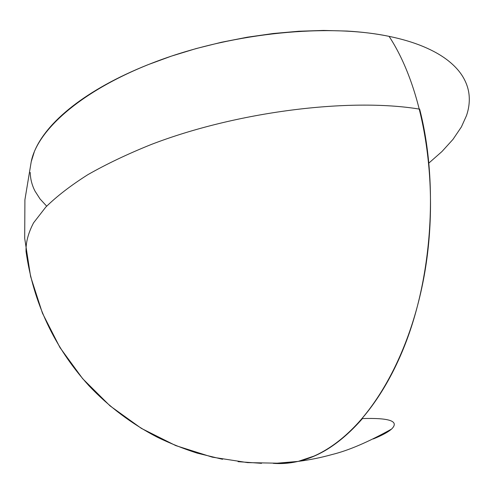 <?xml version="1.0" encoding="UTF-8"?>
<svg xmlns="http://www.w3.org/2000/svg" width="494" height="494" viewBox="0 0 494 494"><rect width="100%" height="100%" fill="white"/><g stroke="black" fill="none" stroke-linecap="round" stroke-linejoin="round"><path stroke-width="0.74" d="M222.553 459.29L197.1 453.115C183.49 448.737 170.226 443.433 157.314 437.215C131.67 423.895 108.896 406.747 88.982 385.765C54.284 347.486 33.308 302.76 26.046 251.588C25.719 242.579 28.232 232.989 33.586 222.806L45.831 207.042C56.841 196.235 70.846 185.441 87.858 174.672C106.494 164.051 127.588 154.005 151.127 144.532C236.231 111.693 349.647 97.479 419.659 109.149C437.845 179.693 432.713 270.267 406.982 339.539C381.127 408.896 338.501 452.195 298.172 461.396C289.7 463.335 281.382 463.977 273.225 463.323C281.382 463.977 289.7 463.335 298.172 461.396L314.616 455.888C360.787 436.146 406.222 369.259 423.42 279.888C440.642 190.628 425.42 91.643 389.087 36.358C328.331 23.589 235.027 32.579 160.013 60.12C84.882 87.666 37.649 128.656 31.221 161.742L24.91 199.786L24.7 238.355L30.597 276.473L42.447 313.177L59.953 347.541L82.677 378.7L110.032 405.864L141.321 428.354L175.741 445.594L212.346 457.166L247.543 462.612L277.183 463.187L298.172 461.396C309.59 459.939 320.939 457.642 332.221 454.492C348.517 450.497 368.308 442.019 391.594 429.051C399.541 421.234 389.828 417.739 362.466 418.566C341.805 442.13 320.371 456.407 298.172 461.396M373.279 438.944C381.936 435.449 388.043 432.151 391.594 429.051M428.953 162.989L441.939 151.559L452.961 139.413L461.396 126.933L466.453 115.713C468.72 109.131 469.633 102.622 469.183 96.176C468.726 89.723 466.756 83.492 463.286 77.472C459.803 71.451 454.721 65.819 448.046 60.564C441.346 55.316 433.059 50.629 423.185 46.51C413.28 42.391 401.918 39.007 389.087 36.358C376.237 33.716 362.188 31.949 346.949 31.054L323.465 30.437L298.796 31.246L273.312 33.499L247.408 37.186L221.51 42.243L196.019 48.603L171.356 56.143L147.897 64.745C132.682 70.833 118.69 77.41 105.932 84.468C93.205 91.532 81.992 98.849 72.303 106.42C62.645 113.984 54.649 121.58 48.313 129.206C41.996 136.819 37.353 144.273 34.382 151.559L31.202 161.81M30.214 172.455C30.412 179.094 32.011 185.318 35.012 191.116L40.045 198.959L46.677 206.159M238.052 461.662L261.542 463.335M279.233 463.094L291.479 462.168"/></g></svg>
